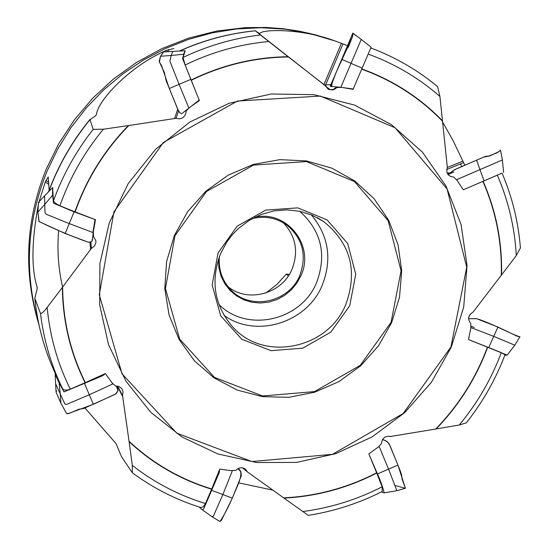 <?xml version="1.0" encoding="UTF-8"?>
<svg xmlns="http://www.w3.org/2000/svg" width="549" height="549" viewBox="0 0 549 549"><rect width="100%" height="100%" fill="white"/><g stroke="black" fill="none" stroke-linecap="round" stroke-linejoin="round"><path stroke-width="0.82" d="M268.736 41.504C239.7 44.222 211.832 52.052 185.123 65.002L191.114 80.051C222.077 64.926 254.42 57.144 288.136 56.719L260.439 34.971C233.62 38.19 207.817 45.684 183.03 57.46L185.157 50.851M260.439 34.971L255.326 30.813C229.187 33.393 203.947 40.132 179.605 51.043M185.123 65.002L183.03 57.46M191.114 80.051L199.39 100.556L189.419 107.611L186.049 111.207L185.933 113.218C184.162 117.98 180.875 119.675 176.078 118.296L128.816 125.522C104.502 150.46 86.618 179.255 75.151 211.893L95.499 219.682L93.351 231.623L93.481 236.468L95.91 240.874L95.842 242.871L94.524 245.931L91.36 248.395L62.627 287.024C62.991 321.041 70.567 352.911 85.363 382.632L105.339 373.526L112.188 382.989L115.681 386.125L119.078 386.537L121.754 388.589L123.051 391.622L122.537 395.548L129.049 441.272C153.006 463.555 180.559 479.449 211.722 488.96L219.751 469.107L231.232 470.665L235.919 470.335C238.945 467.295 242.15 466.945 245.547 469.292L247.379 471.879L283.668 497.868C316.32 496.248 347.304 487.903 376.635 472.819L368.832 453.913L378.316 447.016L381.528 443.537C382.125 438.033 385.137 435.68 390.565 436.469L435.68 429.044C458.71 405.306 475.976 377.98 487.457 347.064L468.51 339.584L470.802 328.178L470.781 323.533C467.323 319.079 468.084 315.27 473.073 312.1L501.292 275.248C502.088 242.473 495.939 211.18 482.859 181.369L463.294 189.803L456.974 180.223L453.687 177.004C447.936 176.401 445.815 173.203 447.332 167.411L442.528 121.281C419.848 97.804 392.926 80.449 361.757 69.215M352.774 89.302L341.519 87.373L336.757 87.545L335.206 88.945L332.639 89.947L328.645 89.405L325.145 85.52L288.479 56.986C254.674 57.364 222.256 65.132 191.217 80.305M353.096 89.418L353.323 88.89M288.136 56.719L288.479 56.986M103.39 129.207C84.292 152.251 69.792 177.78 59.889 205.8L74.904 211.79C86.337 179.235 104.166 150.501 128.377 125.584L103.39 129.207L93.158 129.379L90.036 119.661L95.423 115.887L96.514 114.59C97.104 101.524 129.591 65.887 166.827 50.213L173.827 48.538M259.794 33.592C261.091 29.227 300.79 28.047 335.35 41.079L347.38 45.622M442.597 122.008L453.014 140.496L464.845 165.215M469.676 314.941L468.585 318.166M272.99 490.161L238.602 482.832M132.309 465.394C154.386 482.633 178.782 495.349 205.484 503.536L211.619 489.2C180.539 479.716 153.034 463.884 129.104 441.698L132.309 465.394L132.336 472.778L121.446 456.569L116.134 443.716L84.958 408.017M47.159 307.44C49.911 336.386 57.618 363.63 70.286 389.159L85.116 382.742C70.354 353.089 62.771 321.302 62.36 287.381L47.159 307.44C44.126 311.516 41.902 313.513 40.482 313.417L34.82 298.285L37.016 289.467L37.14 287.01C31.169 268.461 31.588 240.915 38.403 204.358M39.061 201.737L45.265 181.973L48.243 176.977L49.129 190.194M255.278 30.771L259.663 33.647M93.158 129.379C76.05 151.14 62.826 174.946 53.473 200.804L52.594 187.683M59.889 205.8L55.428 203.295L53.473 200.804M128.377 125.584L128.816 125.522M40.482 313.417C43.687 339.653 50.913 364.461 62.161 387.855L63.176 389.516L64.933 390.147L67.458 390.03L70.286 389.159M55.394 373.56L61.708 386.921M62.36 287.381L62.627 287.024M205.484 503.536L203.308 506.775L200.982 507.599M129.104 441.698L129.049 441.272M302.684 511.565C330.505 507.907 356.994 499.652 382.145 486.785L376.724 473.053C347.476 488.095 316.567 496.447 283.998 498.108L308.25 515.381M382.145 486.785L382.221 491.506M459.245 425.008C477.362 403.22 491.382 379.098 501.306 352.636L487.69 347.153C476.23 377.993 459.033 405.265 436.091 428.975L459.245 425.008L466.314 422.847M501.306 352.636L504.998 354.832M436.091 428.975L435.68 429.044M516.286 255.573C514.749 227.561 508.422 200.749 497.312 175.138L483.099 181.266C496.145 211.001 502.301 242.212 501.553 274.905L516.286 255.573L520.425 247.915M497.312 175.138L502.047 173.107M501.553 274.905L501.292 275.248M361.853 68.968C392.947 80.168 419.82 97.461 442.48 120.849L439.921 96.466L437.615 86.653C419.196 71.356 398.752 59.168 376.291 50.096L370.877 48.003M442.48 120.849L442.528 121.281M289.316 274.376L286.269 274.136L288.342 275.9M265.785 293.029L276.881 284.519L286.269 274.136M227.986 286.626C248.086 303.357 282.406 293.722 292.205 268.784C298.697 251.339 295.733 236.001 283.311 222.77M219.394 256.575C218.31 269.703 222.228 280.903 231.143 290.16C250.619 310.906 289.33 302.334 299.891 275.173C306.973 255.374 302.767 238.781 287.257 225.392C276.826 217.891 265.188 215.606 252.348 218.543M254.921 217.198C287.12 209.855 315.14 245.911 300.941 275.687L296.789 283.27L291.272 289.941L284.588 295.437L277.005 299.548L268.818 302.108L260.329 303.021L251.888 302.238L243.811 299.802L236.413 295.787L229.997 290.359L224.809 283.716L221.062 276.126L218.907 267.885L218.427 259.313M342.967 43.886L325.578 84.971L330.814 84.587M325.145 85.52L325.015 84.958L325.578 84.971M346.289 49.211L352.808 33.105L361.256 39.432L340.847 87.284L341.293 87.257M336.757 87.545L340.757 87.277M336.578 87.415L333.065 89.617L336.812 86.941L333.449 89.453L329.942 89.638L327.973 88.849L325.015 84.958M391.012 436.633L389.721 436.249M247.379 471.879L242.5 467.851M122.537 395.548L117.671 386.139M91.36 248.395L90.88 242.013M93.481 236.468L93.179 232.625M168.378 49.527L169.01 51.627M176.078 118.296L178.473 110.973M186.049 111.207L186.461 109.882M361.256 39.432L371.124 47.173L353.213 89.02M362.203 68.145L341.739 59.347M352.822 33.153L352.678 36.09L348.423 47.008L345.637 50.192L332.392 81.266L331.603 86.502L330.272 86.008L333.717 78.143M346.913 47.777L352.76 33.146L355.505 35.342M351.333 36.79L337.285 69.785L351.25 36.92M332.255 81.623L330.272 86.008M497.332 175.186L463.809 189.577M476.58 160.171L485.687 156.28L489.55 156.026L499.37 151.407L500.489 150.049L502.397 159.979L479.97 169.614L476.58 160.171L454.346 169.826L450.468 172.901L447.154 173.059L448.65 173.628L449.617 173.326L453.049 170.691L457.31 168.461L483.861 157.035L488.445 156.184L497.284 152.711M484.074 180.841L479.97 169.614L456.487 179.743M504.819 355.292L507.173 355.128L469.011 339.783M477.616 318.969C491.863 323.416 512.169 334.602 519.882 336.798L514.825 345.184L493.723 336.359L497.957 327.074L476.422 318.605L468.565 318.756L476.697 318.674M515.607 335.638L520.006 336.798L517.597 336.393L497.957 327.067M488.802 347.435L493.723 336.359L470.802 327.533M381.335 491.952L384.204 492.899C382.907 487.478 380.663 481.164 377.465 473.952L369.038 454.414M384.259 492.865L396.371 490.792L396.625 490.051L388.555 469.107L397.95 465.099L389.076 443.681L386.27 441.019L382.475 439.543L384.575 440.188L387.745 442.137L390.14 445.932L400.104 470.472L401.532 474.604L402.033 478.934L405.402 488.287L397.956 465.099M377.465 473.952L388.555 469.107L379.407 447.092L378.728 446.57M199.163 507.022L202.059 509.705L202.869 509.63L203.713 508.724L219.367 472.421L219.538 469.635M202.252 509.76L212.024 516.719L213.307 516.321L222.853 494.539L232.309 498.163M212.113 516.774L219.758 521.413L221.467 520.294L232.316 498.163L241.34 475.667L240.915 471.852L237.937 468.606C245.259 471.598 236.914 486.62 233.524 495.246C228.782 506.398 224.267 515.154 219.984 521.516M211.667 490.319L222.853 494.539L232.103 471.413L231.753 470.63M55.401 373.546L55.14 374.233L59.114 382.879L63.959 391.89L101.483 376.25L104.269 374.692L104.811 373.766M56.046 392.061L60.932 403.289L56.046 392.103L55.648 383.868L60.253 393.942L60.932 403.282L60.253 393.956L64.686 403.529L65.194 404.27L66.511 404.435L89.288 394.779L93.33 404.304L115.901 393.887L117.987 390.909L116.388 386.057L117.479 388.17L118.014 390.806L115.352 394.251L83.695 408.504L78.864 409.238L69.798 413.164L66.731 413.534M66.429 413.198L60.932 403.289L66.23 412.862L66.827 413.603L67.877 413.74L93.33 404.311M84.519 383.525L89.288 394.779L112.428 384.087L112.456 383.229M52.896 187.614L52.478 187.758L52.642 195.142L53.479 203.233L74.108 211.839L94.95 219.49M52.478 187.758L44.613 195.808L44.757 204.42L37.908 212.058L44.75 204.427L44.991 212.593L46.219 214.275L69.243 223.58L65.173 233.503L88.3 242.205L91.525 241.711L92.314 240.654M44.613 195.808L38.478 202.348L37.908 212.058L39.103 221.59L65.173 233.51M74.108 211.839L69.243 223.58L92.898 232.515L95.046 219.511M185.274 51.023L185.006 50.728L183.716 54.221L182.57 58.565L199.157 100.007M163.533 51.908L172.777 51.414L171.171 55.476L169.902 61.179L179.091 84.333L169.312 88.506L178.741 111.461L179.839 112.847L181.65 113.732L199.205 100.083M163.52 51.887L160.562 56.266L171.158 55.483L160.562 56.266L159.402 62.003L161.495 65.489L169.312 88.506M190.729 79.42L179.091 84.333L188.856 107.988M352.808 33.098L352.623 36.467L336.29 72.118C330.018 87.874 331.479 87.408 330.258 86.049L331.651 84.072M447.991 174.548L453.838 172.036M470.795 326.099L474.226 327.472M394.964 485.426L404.572 488.123M56.924 390.902L56.266 391.485M38.485 202.348L37.908 212.058L38.883 221.123M39.034 221.494C52.896 228.35 68.138 234.855 84.759 240.997M90.441 242.143L92.218 241.004L92.211 239.186M39.459 202.471L38.746 202.279M163.211 52.587L160.562 56.266L159.162 61.234M159.183 61.509L164.275 72.228L166.21 80.82L177.849 109.539L179.942 112.943L181.678 113.712M109.265 222.915L128.233 183.517L155.628 149.246L189.92 121.995L229.201 103.253L271.288 94.003L313.863 94.661L354.62 105.099L391.416 124.623L422.366 152.1L445.953 185.981L461.071 224.452L467.055 265.517L463.706 307.097L451.278 347.126L431.384 382.317L404.64 412.676L372.243 436.839L335.659 453.687L296.529 462.402L256.644 462.526L217.843 453.948L181.98 436.983L150.797 412.326L125.879 381.068L108.524 344.655L99.685 304.832L99.911 263.554L109.265 222.915M335.35 41.072L308.936 33.249L285.171 29.172L260.974 27.724L236.626 28.939L212.422 32.823L188.664 39.336L165.633 48.408L143.625 59.944L122.907 73.813L103.747 89.837L86.378 107.824L71.02 127.553L57.858 148.786L47.049 171.247C26.784 221.693 23.964 272.283 38.588 323.004M461.627 166.601L460.563 163.842M95.327 115.949L96.514 114.59M37.222 288.211L37.14 287.01M90.036 119.661C72.221 141.409 58.462 165.379 48.758 191.58M34.896 298.677C37.579 325.035 44.394 350.015 55.353 373.622C44.345 349.905 37.504 324.823 34.827 298.388M439.921 96.466C418.853 78.006 394.985 63.897 368.31 54.145M218.028 252.993L237.147 226.209L265.668 210.102L297.798 207.872L327.074 219.874L347.716 243.584L355.745 274.232L349.706 305.786L330.848 332.118L302.828 348.141L271.062 350.708L241.738 339.213L220.677 315.792L212.168 285.006L218.028 252.993M323.622 221.535L312.36 215.277L299.994 211.324L287.003 209.855L273.855 210.926L261.029 214.515L249.013 220.492L238.273 228.638L232.124 235.013L226.792 242.088L220.52 253.748C210.336 281.088 214.33 305.409 232.495 326.703C263.527 362.415 328.446 349.054 346 303.981C357.859 270.671 350.399 243.186 323.622 221.535L317.377 217.699M325.502 86.207L330.217 89.686M174.959 235.727L165.441 288.513L179.667 339.104L214.453 377.376L262.594 395.973L314.529 391.595L360.247 365.346L391.06 322.366L401.058 270.835L388.122 220.616L354.476 181.554L306.459 161.591L253.542 165.064L206.472 191.539L174.959 235.727M391.65 322.599L378.487 345.856L360.666 365.819L339.062 381.528L314.701 392.212L288.753 397.339L262.477 396.618L237.161 390.051L214.069 377.918L194.373 360.775L179.098 339.44L169.044 314.961L164.789 288.568L166.58 261.612L174.356 235.487L187.737 211.55L206.04 191.052L228.309 175.076L253.377 164.425L279.928 159.642L306.589 160.939L332.001 168.2L354.874 181.019L374.082 198.69L388.699 220.3L398.046 244.737L401.703 270.787L399.521 297.174L391.65 322.599M450.928 346.989L466.712 267.171L447.099 189.034L395.136 127.787L320.328 96.054L237.374 101.064L163.369 142.459L113.918 211.9L99.294 294.779L122.05 373.828L176.771 433.147L251.881 461.551L332.447 454.339L403.172 413.507L450.928 346.989M58.613 230.957C57.034 250.097 58.372 268.9 62.634 287.36M218.921 304.482C247.29 333.264 301.785 320.52 316.794 282.062C326.881 254.201 321.186 230.601 299.699 211.262M311.242 214.803C328.57 235.562 332.296 258.888 322.428 284.78C307.392 322.661 256.335 338.774 224.067 315.407M323.862 84.724L341.423 43.289M446.714 169.517L463.466 162.641M462.8 161.152L447.284 167.514M117.266 386.084L122.901 397.009M48.676 182.343L45.876 180.429M45.265 181.973L48.786 184.395M90.002 242.226L90.558 249.74M166.827 50.213L167.287 51.716M177.704 109.182L174.575 118.694M60.253 393.942L59.114 382.879M44.757 204.42L52.642 195.142M171.158 55.483L183.716 54.221M179.262 51.057C203.72 40.084 229.111 33.317 255.422 30.758M90.132 119.27C72.139 141.182 58.269 165.359 48.525 191.814M132.336 472.778C153.288 488.219 176.147 499.816 200.913 507.578M308.236 515.381C334.087 511.318 358.751 503.358 382.234 491.499M466.225 422.95C482.64 402.245 495.548 379.579 504.95 354.956M520.438 248.066C518.373 222.064 512.251 197.098 502.074 173.182M437.738 86.735C419.278 71.397 398.794 59.182 376.291 50.096M38.931 324.658C23.113 272.215 25.542 220.389 46.219 169.188L58.702 143.783L74.204 120.073L92.5 98.415L113.293 79.166L136.468 62.476L161.941 48.593L188.904 38.046L216.937 31.019L245.581 27.615L266.354 27.45L283.044 28.713L299.603 31.218L315.943 34.951L331.973 39.892M257.138 32.206L324.72 85.301M325.022 84.992L328.048 89.089M390.181 436.352L390.565 436.469M341.56 87.387L353.24 89.027M331.603 86.502L340.847 87.284M502.397 159.979L503.591 172.42M514.825 345.191L507.173 355.107M405.491 488.267L396.371 490.792M55.648 383.861L55.14 374.233M92.307 240.723L93.227 232.213M159.594 62.332L161.914 66.36M172.777 51.414L185.006 50.728"/></g></svg>
